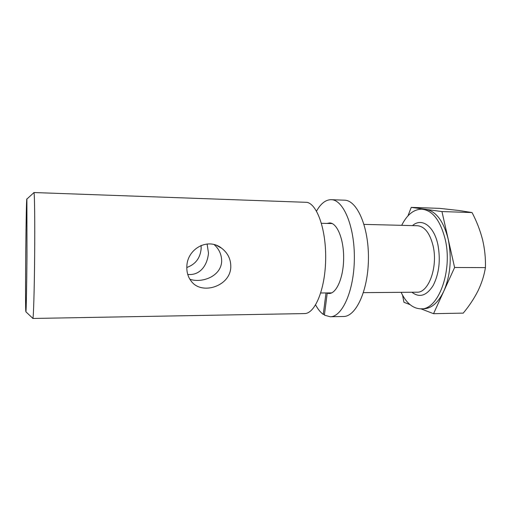 <?xml version="1.0" encoding="UTF-8"?>
<svg xmlns="http://www.w3.org/2000/svg" width="511" height="511" viewBox="0 0 511 511"><rect width="100%" height="100%" fill="white"/><g stroke="black" fill="none" stroke-linecap="round" stroke-linejoin="round"><path stroke-width="0.77" d="M189.881 279.242C201.762 283.35 220.988 276.572 221.685 261.325C221.64 254.631 219.13 249.055 214.147 244.603M230.793 266.998C230.352 286.505 201.308 295.467 191.152 281.063C188.105 277.122 186.668 272.369 186.834 266.819C186.892 249.081 207.766 237.027 221.729 248.282C227.88 253.073 230.902 259.313 230.793 266.998M186.815 267.477C195.509 264.379 200.293 258.068 201.162 248.538L201.079 245.427M207.102 243.971L208.488 253.105C207.434 265.081 200.21 275.748 187.748 274.426M26.891 199.169L26.872 199.06C26.138 194.646 25.116 297.051 25.735 310.42L25.908 311.819C26.227 310.745 26.732 286.026 26.987 256.292L26.891 199.169M33.79 192.756L34.001 192.711C34.614 194.48 34.946 222.981 34.646 256.465C34.352 289.954 33.515 317.503 32.883 318.398L32.71 318.238M32.819 318.468L304.473 313.575C314.795 313.843 324.996 290.044 325.648 260.246C326.414 230.455 317.337 204.298 306.99 202.343L33.905 192.532M401.116 292.33C406.239 303.029 412.805 308.529 420.821 308.829C438.138 310.33 453.008 270.926 445.132 239.046C440.188 220.107 432.363 210.155 421.664 209.171C413.655 209.344 406.992 214.729 401.691 225.338M421.664 209.171L426.021 209.395C436.158 211.286 443.548 221.186 448.185 239.103L441.951 211.567L411.246 207.377L407.944 215.898M402.553 295.16L403.946 302.288L410.02 304.626M420.93 308.829L433.545 313.69L443.823 291.149C438.285 302.601 431.591 308.478 423.734 308.785L420.821 308.829M443.823 291.149L454.605 267.489L448.185 239.103C451.941 257.966 450.491 275.314 443.823 291.149M411.246 207.377L439.632 208.36L459.031 210.513L472.055 212.557C476.642 221.276 480.148 230.34 482.582 239.755C484.767 249.049 485.712 258.342 485.424 267.623C484.166 275.416 481.688 283.171 477.989 290.88C474.074 298.603 469.155 306.019 463.247 313.115L433.545 313.69M454.605 267.489L485.424 267.623M441.951 211.567L472.055 212.557M327.027 223.435L329.633 222.924C337.075 222.847 343.858 239.11 343.648 258.323C343.533 277.543 336.474 293.697 329.033 293.499L327.206 293.231L324.396 315.14L330.183 316.756L343.43 316.494C355.95 316.794 368.239 290.529 368.437 258.534C368.782 226.539 356.946 200.082 344.42 200.178L331.179 199.686C325.686 199.712 320.793 203.525 316.507 211.132M315.613 304.907C317.887 309.168 320.442 312.336 323.265 314.399L324.491 314.38M330.183 316.756C342.268 317.069 354.155 290.631 354.359 258.413C354.704 226.194 343.271 199.571 331.179 199.686M323.265 314.399L326.012 292.944M327.206 293.231L330.853 293.199M412.498 225.613C421.543 217.469 433.935 225.728 437.889 244.609C440.731 260.118 439.134 273.787 433.111 285.617C426.5 295.831 419.442 298.034 411.93 292.241M363.423 292.637L416.887 292.196C428.486 293.161 438.157 267.029 433.111 245.925C429.892 233.144 424.673 226.418 417.455 225.734L364.011 224.38M26.872 199.06L33.962 192.602M25.908 311.819L32.883 318.398M221.729 248.282L216.594 245.414M321.432 223.294L332.233 223.569M320.736 292.988L331.633 292.899"/></g></svg>

